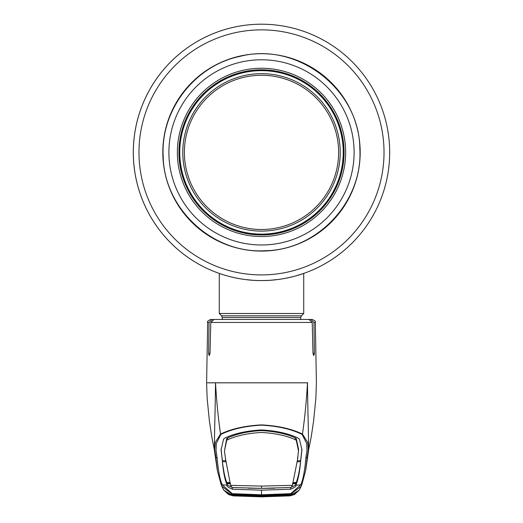 <?xml version="1.0" encoding="UTF-8"?>
<svg xmlns="http://www.w3.org/2000/svg" width="523" height="523" viewBox="0 0 523 523"><rect width="100%" height="100%" fill="white"/><g stroke="black" fill="none" stroke-linecap="round" stroke-linejoin="round"><path stroke-width="0.78" d="M222.51 274.497A128.181 128.181 0 0 1 261.5 24.202A128.181 128.181 0 0 1 389.681 152.389A128.181 128.181 0 0 1 261.5 280.57C238.75 280.818 218.83 273.281 219.274 273.418C218.83 273.281 238.756 280.818 261.5 280.57C284.257 280.818 304.17 273.281 303.726 273.418C304.17 273.281 284.237 280.818 261.5 280.57L264.926 280.524M270.934 280.223L274.215 279.936M280.413 279.164L279.883 279.243M275.758 279.772L269.966 280.289M389.681 152.389A128.181 128.181 0 0 1 261.5 280.57A128.181 128.181 0 0 1 133.319 152.389A128.181 128.181 0 0 1 261.5 24.202A128.181 128.181 0 0 1 389.681 152.389A128.181 128.181 0 0 1 261.5 280.57A128.181 128.181 0 0 1 133.319 152.389A128.181 128.181 0 0 1 261.5 24.202A128.181 128.181 0 0 1 389.681 152.389M261.5 70.651A81.738 81.738 0 0 1 343.238 152.389A81.738 81.738 0 0 1 261.5 234.121A81.738 81.738 0 0 1 179.762 152.389A81.738 81.738 0 0 1 261.5 70.651M184.377 152.389A77.123 77.123 0 0 1 261.5 75.266A77.123 77.123 0 0 1 338.623 152.389A77.123 77.123 0 0 1 261.5 229.505A77.123 77.123 0 0 1 184.377 152.389M261.5 73.665A78.718 78.718 0 0 1 340.218 152.389A78.718 78.718 0 0 1 261.5 231.107A78.718 78.718 0 0 1 182.782 152.389A78.718 78.718 0 0 1 261.5 73.665M222.288 319.481L222.288 317.52L221.582 315.814L219.274 313.499L303.726 313.499L303.726 273.418L296.587 275.673M245.3 279.544L253.276 280.308M269.907 280.295L277.968 279.511M285.094 278.38L291.376 277.04M177.415 155.416A84.138 84.138 0 0 1 258.473 68.304A84.138 84.138 0 0 1 345.585 149.362A84.138 84.138 0 0 1 264.527 236.468A84.138 84.138 0 0 1 177.415 155.416M344.01 149.415A82.569 82.569 0 0 1 264.468 234.899A82.569 82.569 0 0 1 178.99 155.357A82.569 82.569 0 0 1 258.532 69.873A82.569 82.569 0 0 1 344.01 149.415M261.5 234.422A82.039 82.039 0 0 0 343.539 152.389A82.039 82.039 0 0 0 261.5 70.35A82.039 82.039 0 0 0 179.461 152.389A82.039 82.039 0 0 0 261.5 234.422M302.104 434.43C291.35 429.122 277.811 426.036 261.5 425.16C245.189 426.036 231.65 429.122 220.896 434.43L216.287 443.524L216.038 450.551L217.13 457.887C218.209 470.765 219.922 479.768 222.268 484.873L232.264 493.666L261.5 494.791L290.736 493.666L300.732 484.873C303.079 479.768 304.791 470.765 305.87 457.887L306.962 450.545L306.713 443.517L302.104 434.43A1.51 1.007 -67 0 0 302.464 434.064C304.719 418.557 306.4 401.474 307.498 382.816L207.441 382.816M221.464 319.481L212.129 319.481L209.043 322.443L208.618 353.286L209.213 355.673L210.017 353.286L210.776 322.443L214.005 319.481L308.995 319.481L312.224 322.443L312.983 353.286L313.787 355.673L314.382 353.286L313.957 322.443L310.871 319.481L303.745 319.481M220.896 434.43A1.51 1.007 -113 0 1 220.536 434.064C218.281 418.557 216.6 401.474 215.502 382.816C215.241 417.066 213.73 449.015 214.894 451.774L215.489 454.533M217.47 471.04L214.724 449.42L215.201 442.55L220.536 434.064C231.428 428.808 245.084 425.748 261.5 424.898C277.916 425.748 291.573 428.808 302.464 434.064L307.799 442.55L308.276 449.414L305.53 471.04M300.941 458.671L301.948 449.858L299.418 439.072L297.639 437.829C287.925 433.345 275.876 430.723 261.5 429.965C247.124 430.723 235.075 433.345 225.361 437.829L223.583 439.072L221.052 449.858L222.079 458.207C223.112 471.131 224.818 480.114 227.204 485.154L222.268 484.873A1.51 1.504 -21.3 0 1 220.961 483.919L217.47 471.06M222.079 458.207L222.059 458.671M222.085 458.037L221.072 449.054M297.594 457.364L297.567 459.397L292.429 485.324L291.128 487.469L261.5 488.371L274.83 488.188M298.574 451.199L296.286 440.346L296.312 438.588L298.6 449.643L297.567 459.397M296.312 438.588L295.318 437.914L295.299 439.686L296.286 440.346M225.433 457.664L224.426 451.199L226.714 440.346L226.688 438.588L227.682 437.914C236.742 433.776 248.013 431.331 261.5 430.592C274.987 431.331 286.258 433.776 295.318 437.914M300.915 458.037L301.928 449.054M297.384 460.756L300.699 460.56L300.915 457.717M300.921 458.207C299.888 471.131 298.182 480.114 295.796 485.154L295.789 485.167C296.646 486.03 294.933 487.384 290.651 489.221L261.5 490.162L261.5 495.274L232.199 494.117L221.759 486.246L220.974 483.952M292.449 483.827L295.77 483.638L295.796 485.154L300.732 484.873A1.51 1.504 -158.7 0 0 302.039 483.919L301.241 486.246L290.801 494.117L261.5 495.274M290.644 487.462C294.92 485.73 296.619 484.461 295.763 483.651L296.038 482.474M292.906 482.651L296.221 482.468C298.018 477.976 299.476 471.033 300.588 461.626L297.267 461.822M300.568 460.567L300.588 461.626M292.723 483.128L296.044 482.945M225.446 458.41L230.584 485.337L261.5 486.089L292.416 485.337M230.584 485.337L232.029 487.488L261.5 488.371L248.17 488.188M232.356 487.462C228.08 485.73 226.381 484.461 227.237 483.651L226.962 482.474M230.551 483.827L227.237 483.651L227.211 485.167C226.354 486.03 228.067 487.384 232.349 489.221L261.5 490.162M230.277 483.128L226.956 482.945M295.763 483.651L295.789 485.167M226.714 440.346L227.701 439.686C236.795 435.6 248.059 433.194 261.5 432.475C274.941 433.194 286.205 435.6 295.299 439.686M225.616 460.756L222.301 460.56L222.085 457.717M226.688 438.588L224.426 451.199M225.406 457.364L225.433 459.397M222.432 460.567L222.412 461.626C223.524 471.033 224.982 477.976 226.779 482.468L230.094 482.651M222.412 461.626L225.733 461.822M227.23 483.638L227.211 485.167M232.369 494.425L237.017 494.686L232.369 494.425A0.902 0.445 -87.2 0 1 232.343 494.425L232.264 493.666M290.631 494.425L261.5 495.477L237.017 494.686L261.5 495.477L290.657 494.425A0.902 0.445 87.2 0 1 290.631 494.425L295.698 493.196L295.417 493.673L292.377 495.196L289.86 495.699A0.902 0.405 -95 0 1 289.775 495.68M237.017 494.686L237.069 494.235M233.225 495.68A0.902 0.405 95 0 1 233.14 495.699L230.623 495.196L227.583 493.673L227.302 493.196L230.022 494.091M237.364 496.007L261.5 496.85L289.86 495.699L261.5 496.713L237.364 496.007L237.396 495.556M285.604 495.556L285.663 496.007M290.736 493.666L290.657 494.425L292.978 494.091M285.983 494.686L285.931 494.235M302.033 483.945L301.241 486.24M215.489 454.546L217.267 469.922M307.511 454.546L305.733 469.922M307.786 382.816L307.498 382.816C307.759 417.066 309.27 449.015 308.106 451.774L307.511 454.533M289.794 495.869L299.149 490.221L294.397 494.542L289.807 495.869L261.5 496.85L233.193 495.869L228.603 494.542L223.851 490.221L233.206 495.869M217.13 457.887A1.51 1.491 -177.3 0 1 215.764 456.736L214.986 452.33M217.568 319.481L210.677 319.481C207.919 320.736 206.912 321.73 207.664 322.443L206.605 382.816L207.134 398.199L209.357 420.616C212.024 439.15 212.423 440.484 214.24 449.087L215.169 453.153M310.871 319.481L312.323 319.481C315.081 320.736 316.088 321.73 315.336 322.443L313.957 322.443M305.87 457.887A1.51 1.491 -2.7 0 0 307.236 456.736L308.014 452.33M232.532 494.274L233.657 495.013L236.579 495.32L261.5 496.092L261.5 496.543L261.5 496.092L286.421 495.32L286.493 495.771L261.5 496.543L236.507 495.771L231.964 495.248L231.604 494.719L236.52 494.653M261.5 495.477L236.52 494.693M261.5 496.092L261.5 495.699L232.552 494.706A0.902 0.752 90.3 0 1 232.493 494.699L261.5 495.699L290.638 494.457L261.5 495.516M290.638 494.457L294.972 493.588L294.632 494.111L289.873 495.673L286.493 495.771M290.389 494.706A0.902 0.752 89.7 0 0 290.507 494.699L291.396 494.719L290.017 495.464A0.902 0.719 82.9 0 1 289.343 495.013L290.468 494.274M291.036 495.248L290.069 494.712M291.396 494.719L291.017 494.693M290.448 494.706L286.846 494.863L286.767 494.412M236.154 494.856L236.233 494.412M232.362 494.457L228.028 493.588L228.368 494.111L232.983 495.464A0.902 0.719 97.1 0 0 233.657 495.013M289.873 495.673L261.5 496.687L233.127 495.673M232.931 494.712L231.964 495.248M236.599 494.889L236.507 495.771M286.401 494.889L286.421 495.32L289.343 495.013M384.026 152.389A122.526 122.526 0 0 1 261.5 274.915A122.526 122.526 0 0 1 138.974 152.389A122.526 122.526 0 0 1 261.5 29.857A122.526 122.526 0 0 1 384.026 152.389M360.184 152.389A98.684 98.684 0 0 1 261.5 251.073A98.684 98.684 0 0 1 162.816 152.389A98.684 98.684 0 0 1 261.5 53.699A98.684 98.684 0 0 1 360.184 152.389M222.288 317.52L300.712 317.52L301.418 315.814L303.726 313.499M221.582 315.814L301.418 315.814M168.955 155.717A92.604 92.604 0 0 1 258.166 59.844A92.604 92.604 0 0 1 354.045 149.055A92.604 92.604 0 0 1 264.834 244.927A92.604 92.604 0 0 1 168.955 155.717M312.224 322.443L210.776 322.443M209.043 322.443L207.664 322.443M261.5 488.371L261.5 486.089M232.356 487.508L232.349 489.221M290.644 487.508L290.651 489.221M297.567 457.664L297.554 458.41M227.682 437.914L227.701 439.686M314.382 353.286L312.983 353.286M210.017 353.286L208.618 353.286M219.274 313.499L219.274 273.418M300.712 319.481L300.712 317.52M359.837 148.846C359.667 89.296 297.182 41.278 239.593 56.458C194.648 65.826 160.646 110.072 163.163 155.926C163.699 208.52 212.547 253.969 265.043 250.72C317.638 250.184 363.08 201.342 359.837 148.846M220.961 483.919L221.759 486.24M230.061 494.104L227.655 493.3M295.345 493.3L292.939 494.104M302.039 483.919L305.53 471.06M299.398 489.835L301.241 486.246M305.863 469.177L305.7 470.118M217.137 469.177L217.3 470.118M223.602 489.835L221.759 486.246M214.188 448.852L217.143 469.196M315.336 322.443L316.395 382.816L315.866 398.199L313.643 420.616C310.976 439.15 310.577 440.477 308.76 449.087L307.831 453.153M308.812 448.852L305.857 469.196M286.846 494.863L261.5 495.699"/></g></svg>
